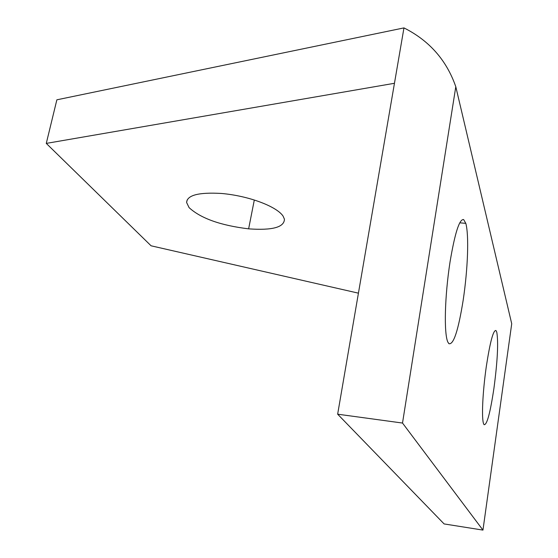 <?xml version="1.0" encoding="UTF-8"?>
<svg xmlns="http://www.w3.org/2000/svg" width="558" height="558" viewBox="0 0 558 558"><rect width="100%" height="100%" fill="white"/><g stroke="black" fill="none" stroke-linecap="round" stroke-linejoin="round"><path stroke-width="0.84" d="M482.956 530.1L444.105 523.927L337.653 414.189L403.964 27.9C429.297 40.608 446.574 60.215 455.795 86.727L511.721 323.745L482.956 530.1L402.513 423.048L455.795 86.727M337.653 414.189L402.513 423.048M486.339 366.306C482.551 392.748 481.421 418.925 483.688 424.003L484.093 424.673C486.953 425.147 490.238 412.969 493.956 388.138C497.562 360.782 498.496 342.096 496.76 332.08L495.943 330.496C493.293 330.022 490.091 341.963 486.339 366.306M450.006 262.134C444.698 296.689 443.854 333.203 447.802 342.005L448.897 343.686C453.563 345.011 458.334 330.448 463.21 299.988C467.855 268.754 469.118 235.532 465.818 223.353L463.628 219.552C459.415 218.903 454.875 233.091 450.006 262.134M403.964 27.9L56.867 99.812L46.279 143.399L151.085 245.799L358.431 293.166M394.457 83.288L46.279 143.399M283.08 216.099L284.44 219.21C284.21 227.329 272.276 230.538 248.631 228.85C220.605 225.439 200.761 218.373 189.092 207.639L186.616 202.505C187.097 195.167 198.697 192.154 221.421 193.459C248.477 195.795 276.566 206.321 283.08 216.099M459.806 222.823L465.818 223.353M248.631 228.85L254.302 200.022M187.153 199.987L186.616 202.505"/></g></svg>
